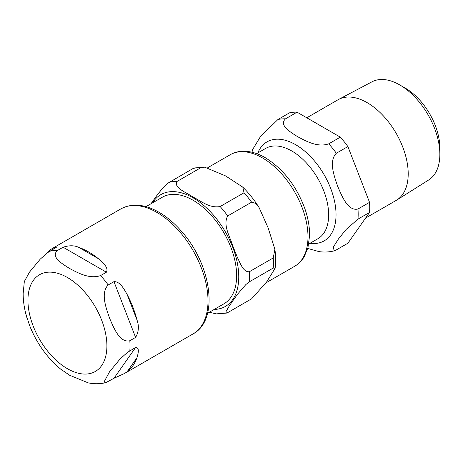 <?xml version="1.0" encoding="UTF-8"?>
<svg xmlns="http://www.w3.org/2000/svg" width="463" height="463" viewBox="0 0 463 463"><rect width="100%" height="100%" fill="white"/><g stroke="black" fill="none" stroke-linecap="round" stroke-linejoin="round"><path stroke-width="0.69" d="M207.54 313.283L223.889 303.844A61.556 35.541 -120 0 0 223.889 232.762A61.556 35.541 -120 0 0 162.334 197.226L145.984 206.666M273.239 268.036L249.354 281.822L245.876 284.542L237.548 294.208L233.173 300.313L229.081 306.257L226.066 311.512L225.915 312.942L227.715 312.612L251.6 298.826L266.561 282.065L275.109 268.314L273.239 268.036A72.176 41.67 -120 0 0 273.239 257.943L274.883 249.297L268.094 227.779L259.054 207.499L255.813 203.425L251.6 202.169A72.176 41.67 -120 0 0 244.03 192.753L242.815 187.156L225.608 175.928L204.692 167.178L200.745 167.762A72.176 41.67 -120 0 0 193.175 168.439L194.257 167.965L204.681 167.178M216.204 313.873L209.392 312.212M251.6 202.169L227.715 215.955C222.483 225.024 230.395 237.542 233.173 246.941L237.548 257.775C240.419 263.528 243.312 272.308 249.354 271.735L273.239 257.943M200.745 167.762L176.866 181.554C173.544 187.897 186.873 192.706 193.146 197.14C200.826 200.763 209.16 208.454 220.145 206.539L244.03 192.753M150.973 203.789L157.489 194.61L162.791 188.036L167.872 183.198L193.175 168.439M45.854 254.002A72.176 41.67 60 0 1 50.172 249.904L52.435 248.411L56.411 247.248L47.469 252.757L40.235 259.141L29.557 272.053L24.313 281.533M25.841 313.891L29.557 325.425L32.705 332.723M60.387 368.907L69.589 375.227L88.248 382.889L90.881 383.341M136.903 357.801A72.176 41.67 60 0 1 127.036 371.841L124.616 373.427L113.962 378.288L105.952 382.612L104.91 382.658L104.331 381.448L109.621 371.65L120.293 358.738L127.528 352.349L135.601 347.499C139.913 347.262 138.084 354.189 136.903 357.801L127.036 371.841M127.036 294.283A72.176 41.67 60 0 1 136.903 319.713C139.218 325.975 138.784 331.873 135.601 337.405L129.825 340.745C119.743 343.147 113.742 327.821 109.621 318.272C106.183 308.335 100.268 292.957 108.186 284.971L113.962 281.631C120.131 281.394 123.945 289.028 127.036 294.283L136.903 319.713M88.607 251.936A72.176 41.67 60 0 1 98.469 258.748C102.404 262.232 108.973 267.51 106.392 272.215L100.616 275.554C89.446 279.496 77.489 272.643 69.589 268.476C62.372 263.916 50.502 257.011 57.337 250.564L63.113 247.23C69.161 245.263 74.369 245.309 78.739 247.352A72.176 41.67 60 0 1 88.607 251.936M365.567 218.085L396.166 200.421A58.124 33.556 -120 0 0 396.797 200.039L428.726 179.945A56.689 32.728 -120 0 0 439.85 154.364L439.85 147.917A48.789 28.168 -120 0 0 405.351 88.167L399.766 84.937A56.689 32.728 -120 0 0 372.055 81.783L338.69 99.389A58.124 33.556 -120 0 0 338.042 99.748L306.784 117.793M336.341 249.898L334.107 250.888L333.406 246.987L338.436 238.989L346.168 229.422L357.98 219.115L369.538 212.442L347.892 243.225L336.341 249.898M297.043 112.168L340.322 137.158L328.771 143.825C317.601 147.772 305.644 140.92 297.744 136.753C290.527 132.192 278.657 125.288 285.492 118.841L297.043 112.168A72.176 41.67 -120 0 0 289.473 112.845L277.922 119.518L260.432 136.626L252.468 149.809M307.756 248.446L319.036 251.617C324.152 252.341 329.176 252.098 334.101 250.894M357.98 209.021C347.898 211.423 341.897 196.098 337.776 186.548C334.338 176.611 328.423 161.234 336.341 153.247L347.892 146.574L369.538 202.348L357.98 209.021A72.176 41.67 -120 0 1 357.98 219.115M347.892 146.574A72.176 41.67 -120 0 0 340.322 137.158M369.538 212.442A72.176 41.67 -120 0 0 369.538 202.348M439.85 154.364A56.689 32.728 -120 0 0 399.766 84.937M396.797 200.039A58.124 33.556 -120 0 0 408.204 173.81A58.124 33.556 -120 0 0 383.248 115.762A58.124 33.556 -120 0 0 338.69 99.389M214.172 309.452A64.554 37.272 -120 0 0 225.388 231.899A64.554 37.272 -120 0 0 152.616 202.835M249.354 281.822A72.176 41.67 -120 0 0 249.354 271.735M227.715 215.955A72.176 41.67 -120 0 0 220.145 206.539M176.866 181.554A72.176 41.67 -120 0 0 169.296 182.231M307.993 236.801A64.415 37.19 60 0 1 294.653 266.289C298.577 263.997 301.76 260.808 304.208 256.722L307.924 247.844L309.585 235.621C309.695 227.044 308.115 218.038 304.851 208.616C296.378 185.813 283.153 168.821 265.172 157.64C257.735 153.328 250.448 151.193 243.301 151.233C238.543 151.303 234.185 152.466 230.238 154.717A64.415 37.19 60 0 1 262.446 157.906A64.415 37.19 60 0 1 307.993 236.801M67.419 368.693A55.838 32.236 60 0 1 27.936 300.308A55.838 32.236 60 0 1 67.419 277.511A55.838 32.236 60 0 1 106.901 345.896A55.838 32.236 60 0 1 67.419 368.693M48.823 251.82L50.172 249.904M135.601 347.499L113.962 378.288M113.962 281.631L135.601 337.405M52.435 248.411L120.884 208.888A72.176 41.67 60 0 1 156.974 212.465A72.176 41.67 60 0 1 204.125 276.07A72.176 41.67 60 0 1 193.065 333.904L124.616 373.427M100.616 275.554A72.176 41.67 60 0 1 108.186 284.971M129.825 340.745A72.176 41.67 60 0 1 129.825 350.838M49.767 251.241A72.176 41.67 60 0 1 57.337 250.564M78.739 247.352L98.469 258.748M63.113 247.23L106.392 272.215M336.341 153.247A72.176 41.67 -120 0 0 328.771 143.825M285.492 118.841A72.176 41.67 -120 0 0 277.922 119.518M309.996 243.278A57.163 33.006 -120 0 0 336.034 214.693A57.163 33.006 -120 0 0 302.924 149.676A57.163 33.006 -120 0 0 257.839 152.94M256.641 153.629L265.693 148.403A52.157 30.112 60 0 1 305.887 162.374A52.157 30.112 60 0 1 328.655 214.867A52.157 30.112 60 0 1 317.85 238.746L308.798 243.972M242.815 187.156C248.862 193.112 254.274 199.889 259.048 207.499M274.883 249.297C275.832 256.01 275.913 262.347 275.115 268.314M216.209 313.873L226.639 313.086M230.238 154.717L207.777 167.687M294.653 266.289L266.028 282.818M24.331 281.458L23.15 293.635C23.185 301.992 24.603 310.557 27.404 319.331M30.558 327.902C37.827 344.993 48.181 358.993 61.62 369.902M90.881 383.352C95.997 384.064 101.021 383.821 105.946 382.617M120.884 208.888C131.533 203.245 143.652 204.038 157.252 211.278C165.916 215.984 174.059 222.732 181.681 231.523C211.493 264.743 219.474 319.939 193.065 333.904M252.485 149.734L252.034 152.24"/></g></svg>
